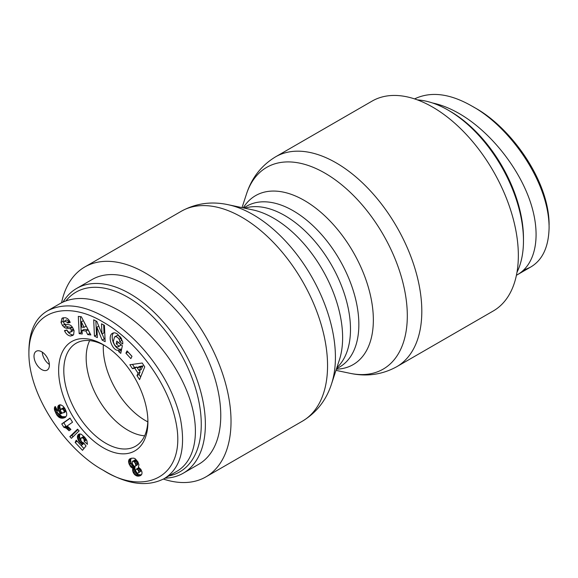 <?xml version="1.0" encoding="UTF-8"?>
<svg xmlns="http://www.w3.org/2000/svg" width="578" height="578" viewBox="0 0 578 578"><rect width="100%" height="100%" fill="white"/><g stroke="black" fill="none" stroke-linecap="round" stroke-linejoin="round"><path stroke-width="0.87" d="M163.408 479.075A121.17 69.96 -120 0 0 205.927 476.872A121.17 69.96 -120 0 0 231.027 421.405A121.17 69.96 -120 0 0 178.132 299.462A121.17 69.96 -120 0 0 84.756 266.993A121.17 69.96 -120 0 0 61.586 302.72M275.54 156.848A121.17 69.96 -120 0 1 368.916 189.309A121.17 69.96 -120 0 1 421.81 311.253A121.17 69.96 -120 0 1 396.718 366.727L493.244 310.993A121.17 69.96 -120 0 0 518.343 255.519A121.17 69.96 -120 0 0 465.449 133.576A121.17 69.96 -120 0 0 372.073 101.114L275.54 156.848C261.379 165.453 251.676 177.872 246.452 194.107A116.481 67.25 60 0 1 337.574 181.55A116.481 67.25 60 0 1 407.309 315.798A116.481 67.25 60 0 1 349.9 373.287L335.977 370.361M147.795 421.846A59.498 34.348 60 0 1 103.339 344.849A59.498 34.348 60 0 0 103.267 347.645A59.498 34.348 60 0 0 147.795 421.846M523.473 240.708L523.473 238.338A103.758 59.902 -120 0 0 450.103 111.265L448.051 110.08A106.663 61.579 60 0 1 523.473 240.708A106.663 61.579 60 0 1 516.978 272.317M417.432 99.9A106.663 61.579 60 0 1 448.051 110.08M549.1 224.763C549.216 180.632 510.677 127.247 474.733 107.703L472.161 106.222C509.095 126.271 549.129 181.427 549.093 227.725C548.645 247.174 542.388 260.353 530.322 267.26L523.422 270.294M414.563 98.903C430.885 91.107 450.045 93.52 472.038 106.15M432.51 102.978C441.166 104.777 450.11 108.324 459.337 113.635C488.865 130.693 517.072 165.113 529.347 199.078C541.6 233.042 536.825 263.496 517.498 274.666L516.414 275.265M66.015 300.762A103.758 59.902 60 0 1 179.108 350.904A103.758 59.902 60 0 1 168.892 475.932M165.019 478.172A106.663 61.579 -120 0 0 183.277 473.194A106.663 61.579 -120 0 0 183.284 350.03A106.663 61.579 -120 0 0 76.621 288.451A106.663 61.579 -120 0 0 63.045 301.998M76.621 288.451L92.01 279.564A106.663 61.579 60 0 1 198.673 341.143A106.663 61.579 60 0 1 198.673 464.307L183.277 473.194M144.637 435.812A59.021 34.073 60 0 1 86.165 357.912A59.021 34.073 60 0 1 89.669 340.601M42.237 352.118A10.881 6.286 -120 0 0 49.383 364.494M41.703 369.566A10.881 6.286 60 0 1 34.593 359.971A10.881 6.286 60 0 1 36.262 351.251A10.881 6.286 60 0 1 47.143 357.536A10.881 6.286 60 0 1 47.143 370.101A10.881 6.286 60 0 1 41.703 369.566M147.867 419.773A59.447 34.326 60 0 1 135.844 446.057A59.447 34.326 60 0 1 76.108 411.904A59.447 34.326 60 0 1 76.404 343.094A59.447 34.326 60 0 1 105.174 345.825M147.91 421.998A63.125 36.443 -120 0 0 147.903 421.275A63.125 36.443 -120 0 0 103.888 345.044A63.125 36.443 -120 0 0 58.638 369.978A63.125 36.443 -120 0 0 103.065 447.647A63.125 36.443 -120 0 0 147.91 421.998M103.267 322.163C133.973 339.387 166.659 379.558 175.502 420.17C188.442 477.442 144.399 496.719 103.289 470.282C67.482 450.941 28.64 397.151 28.9 353.158C28.907 309.042 67.38 300.242 103.267 322.163M131.387 458.238L133.742 458.144L135.165 458.722L137.918 461.865L138.937 464.842L138.366 467.096L140.88 469.358L142 472.053L141.906 473.982L140.772 475.448L138.619 476.142L136.972 476.012L134.768 474.748L133.388 472.905L132.572 470.152L132.926 468.346L130.628 466.764L128.684 462.783L129.096 459.496L131.387 458.238M116.799 341.121L122.355 345.716L120.766 353.36L118.721 351.67L118.721 350.261C112.544 351.677 106.836 336.013 112.522 333.275C114.097 332.451 115.831 332.784 117.724 334.279L122.587 341.367A6.611 3.815 60 0 1 122.717 343.997L119.668 341.67A2.68 1.546 -120 0 0 119.147 339.351C117.666 337.068 116.135 336.266 114.552 336.945L113.331 341.504C114.141 344.893 115.665 346.721 117.905 346.988L119.039 346.157L116.229 343.838L116.799 341.121M101.966 334.012L101.511 323.832L104.43 325.335L105.16 341.663L102.169 340.117L96.887 327.191L97.35 337.631L94.431 336.121L93.708 319.8L96.815 321.404L101.966 334.012L104.018 332.827L103.664 324.944M82.242 333.99L79.164 333.651L78.305 316.397L81.339 316.737L90.84 334.937L87.712 334.59L85.92 331.013L81.982 330.58L82.242 333.99M132.427 368.663L129.862 364.747L142.217 363.02L144.738 366.886L139.58 379.609L136.979 375.635L138.063 373.229L134.782 368.215L132.427 368.663L134.479 367.478L136.834 367.03L137.282 367.702M64.96 317.676C67.2 318.001 68.854 319.388 69.916 321.83L70.191 322.43L67.778 323.015L67.496 322.401L64.418 321.093L63.761 322.184A1.431 0.824 -120 0 0 65.119 324.193L68.984 324.728A5.361 3.092 60 0 1 72.012 326.649L74.1 330.659L73.623 334.691L72.712 335.464L70.422 336.028C68.002 335.558 66.102 333.932 64.707 331.151L64.461 330.609L66.925 330.009L67.98 331.678L69.924 332.328L70.682 332.083L71.39 330.226A1.431 0.824 -120 0 0 70.054 328.68L66.116 328.138A5.361 3.092 60 0 1 63.977 327.09L62.496 325.53L61.022 322.445L61.954 318.341L64.96 317.676M58.913 411.587L57.771 408.639L58.306 405.597L59.404 404.903L60.9 404.889L63.147 406.233L64.909 408.552L66.723 413.104L66.687 415.43L65.415 417.28L62.908 418.176L60.668 418.053L58.999 417.265L56.933 415.163L54.455 409.73L54.411 407.873L55.098 406.5L57.547 410.51L56.998 411.276L57.778 413.169L59.137 413.899L60.986 413.848L58.913 411.587L60.43 410.712M80.205 442.864L78.572 440.79L77.445 437.763L77.481 436.036L78.572 434.316L79.815 433.905L81.31 434.28L84.85 437.401L86.91 440.711L87.422 444.338L84.15 441.281L84.099 439.685L83.283 438.247L81.447 437.734L80.696 439.258L81.166 441.166L82.452 442.466L83.572 442.784L86.043 445.956L82.488 450.327L75.154 442.452L76.217 440.205L81.18 445.544L82.17 444.309L80.205 442.864L81.801 441.939M67.966 426.615L70.928 429.432L69.078 430.74L66.217 428.154L63.826 427.279L61.752 423.927L69.996 418.111L72.532 422.207L67.127 426.015L67.966 426.615M69.822 436.614L77.568 429.179L79.128 430.848L71.405 438.319L69.822 436.614L71.874 435.429L73.066 436.708M125.91 353.172L127.059 350.904L132.001 356.337L130.852 358.606L125.91 353.172L127.962 351.988L131.972 356.395M103.289 470.282L105.846 471.756C128.2 484.653 147.585 486.987 163.986 478.75C180.444 468.794 185.964 448.976 180.531 419.296C171.233 376.813 137.405 335.435 105.839 317.719C83.348 304.808 63.963 302.482 47.685 310.733C35.626 317.633 29.37 330.782 28.907 350.189L28.9 353.158M163.993 478.765L176.817 471.359C196.152 460.182 200.927 429.729 188.666 395.764C176.398 361.799 148.192 327.379 118.663 310.321C95.449 297.395 76.065 295.062 60.502 303.32L47.678 310.726M77.958 429.591L71.874 435.429M70.111 418.291L63.804 422.742L65.878 426.094L69.432 427.872M61.752 423.927L63.804 422.742M63.826 427.279L65.878 426.094M63.876 427.286L65.928 426.102M64.635 427.424L66.687 426.239M65.415 427.72L67.467 426.535M66.217 428.154L68.269 426.969M66.723 428.515L68.775 427.33M67.445 429.114L69.49 427.93M68.24 429.851L70.249 428.695M79.937 442.575L81.541 441.657M80.985 443.543L82.654 442.575M81.361 443.817L83.246 442.726M82.17 444.309L83.962 443.275M84.027 443.369L81.18 445.544L83.962 448.521M75.154 442.452L77.199 441.267M81.447 437.734L83.507 436.549L81.997 437.546M82.524 437.676L84.222 436.693M83.283 438.247L84.814 437.365M83.629 438.688L85.168 437.799M84.099 439.685L85.819 438.688M84.229 440.371L86.165 439.251M86.259 439.403L86.938 440.783M84.15 441.281L86.201 440.096M78.088 434.743L79.417 433.977M79.923 433.919L79.497 436.578L80.71 439.735M77.719 435.342L79.771 434.157M77.481 436.036L79.533 434.851M77.373 436.852L79.424 435.668M77.445 437.763L79.497 436.578M77.669 438.767L79.721 437.582M77.698 438.875L79.75 437.69M78.073 439.851L80.125 438.666M78.572 440.79L80.624 439.605M79.193 441.693L80.956 440.674M62.908 409.181L60.784 409.238L60.43 410.734L61.774 412.808L63.869 412.786L64.209 411.24L62.908 409.181L64.664 408.162M63.363 409.578L64.967 408.653M64.418 407.765L63.472 407.728L60.784 409.238M62.214 408.892L64.266 407.707M61.449 408.906L63.501 407.721M61.42 408.913L63.472 407.728M63.869 412.786L66.145 411.218M64.201 412.215L66.109 411.11M64.223 412.157L66.094 411.074M64.209 411.24L65.784 410.337M63.963 410.481L65.459 409.621M58.421 410.655L60.546 409.6M59.52 412.468L60.849 411.702M60.17 413.162L61.391 412.461M60.986 413.848L62.352 413.06M54.686 407.071L55.423 406.645M54.44 407.743L55.64 407.049M54.411 407.873L55.69 407.136M54.346 408.733L56.037 407.757M54.455 409.73L56.478 408.559M56.536 408.675L57.273 410.814M54.65 410.503L56.702 409.318M55.011 411.522L57.063 410.337M55.531 412.714L57.099 411.803M55.763 413.191L57.229 412.338M56.319 414.231L57.945 413.292M58.884 413.826L62.041 416.63L65.95 416.781M56.933 415.163L58.985 413.978M57.583 415.979L59.635 414.794M58.277 416.68L60.329 415.495M58.999 417.265L61.051 416.081M59.324 417.468L61.376 416.283M59.989 417.815L62.041 416.63M60.668 418.053L62.72 416.868M61.376 418.19L63.428 417.005M62.128 418.234L64.18 417.049M62.908 418.176L64.96 416.991M63.717 418.024L65.769 416.839M64.18 417.887L65.776 416.962M64.844 417.605L65.422 417.273M58.306 405.597L59.563 404.867M60.134 404.795L59.736 406.529L60.473 409.47M57.966 406.19L60.018 405.005M57.749 406.905L59.801 405.72M57.684 407.714L59.736 406.529M57.771 408.639L59.823 407.454M58.017 409.614L60.069 408.429M61.954 318.341L62.706 317.907M63.443 317.69L63.074 321.26L64.555 324.345L66.029 325.905A5.361 3.092 -120 0 0 68.168 326.953L72.106 327.495A1.431 0.824 60 0 1 72.972 328.073M62.496 325.53L64.555 324.345M73.42 328.954A1.431 0.824 60 0 1 73.442 329.041L72.734 330.898M70.422 336.028L73.579 334.741M66.795 330.045C68.19 332.784 70.082 334.38 72.474 334.843M66.47 319.909L69.909 321.809M67.778 323.015L69.83 321.83M142.896 365.86L139.262 366.56L137.21 367.745L139.175 370.758L141.227 369.573L142.896 365.86L140.844 367.044L137.21 367.745M139.175 370.758L140.844 367.044M132.456 364.386L134.479 367.478M134.782 368.215L136.834 367.03M139.247 370.715L140.114 372.044L139.031 374.45L140.664 376.943M138.063 373.229L140.114 372.044M136.979 375.635L139.031 374.45M81.317 321.823L81.715 327.083L84.085 327.343L86.136 326.158L83.369 320.638L81.317 321.823L84.085 327.343M79.164 333.651L81.216 332.466L82.134 332.567M81.982 330.58L84.034 329.395L87.972 329.828L90.06 333.441M85.92 331.013L87.972 329.828M87.712 334.59L89.763 333.405M80.429 316.636L81.216 332.466M95.861 320.913L96.483 334.937L97.249 335.334M94.431 336.121L96.483 334.937M96.887 327.191L98.744 326.122M102.162 333.896L104.221 338.932L105.052 339.365M102.169 340.117L104.221 338.932M118.338 342.393L121.091 344.972L118.36 346.793M116.229 343.838L118.28 342.653M119.039 346.157L121.091 344.972M116.337 335.948L116.604 335.76C117.991 335.117 119.4 335.731 120.831 337.588M121.394 338.535A2.68 1.546 60 0 1 121.72 340.485L122.529 341.172M121.72 340.485L119.668 341.67L121.72 340.5M118.721 350.261L120.773 349.076L120.773 350.492L121.279 350.904M113.635 332.877C109.408 337.097 115.253 350.369 120.773 349.076M118.721 351.67L120.773 350.492M135.035 466.352L137.622 464.734L137.333 462.234L135.187 460.016L132.376 461.374L132.441 464.076L134.241 466.222L135.035 466.352L137.622 464.734M135.57 465.919L137.759 464.25M135.707 465.435L135.642 464.445L137.694 463.26M135.642 464.445L135.281 463.419L137.333 462.234M135.281 463.419L134.645 462.349L136.697 461.165M134.645 462.349L134.002 461.67L136.054 460.485M134.002 461.67L133.135 461.201L135.187 460.016M133.135 461.201L134.768 460.009M138.344 472.999L140.779 471.171L140.259 469.206L138.337 467.963L136.285 469.148L135.613 469.928L135.736 470.962L136.914 472.775L138.07 473.122L140.779 471.171M138.727 472.356L140.794 470.752M138.742 471.937L138.431 470.832L140.483 469.647M138.431 470.832L138.207 470.391L140.259 469.206M138.207 470.391L137.463 469.495L139.522 468.31M137.463 469.495L139.219 468.122M137.167 469.307L136.285 469.148M129.393 459.149L130.346 458.6M129.096 459.496L131.134 458.318L130.592 460.529L131.09 462.732L132.68 465.579L134.977 467.161L134.782 470.059L136.061 472.717L138.272 474.567L141.458 474.827M128.713 460.211L130.765 459.026M128.54 461.078L130.599 459.893M128.54 461.714L130.592 460.529M128.684 462.783L130.744 461.598M129.038 463.917L131.09 462.732M129.313 464.625L131.365 463.44M129.92 465.781L131.979 464.596M130.628 466.764L132.68 465.579M130.924 467.089L132.976 465.904M131.726 467.768L133.778 466.583M132.615 468.231L134.667 467.046M132.926 468.346L134.977 467.161M132.651 469.213L134.703 468.028M132.572 470.095L134.623 468.91M132.572 470.152L134.623 468.968M132.73 471.243L134.782 470.059M133.121 472.37L135.173 471.186M133.388 472.905L135.44 471.72M134.009 473.902L136.061 472.717M134.768 474.748L136.827 473.563M135.657 475.427L137.709 474.242M136.22 475.752L138.272 474.567M136.972 476.012L139.023 474.827M137.774 476.142L139.825 474.957M138.619 476.142L140.671 474.957M139.37 476.019L141.422 474.834M140.086 475.802L140.953 475.304M228.1 204.699L252.738 209.879A97.566 56.326 60 0 1 342.624 337.697A97.566 56.326 60 0 1 339.38 359.957L331.548 383.879A116.481 67.25 -120 0 0 335.421 357.298A116.481 67.25 -120 0 0 228.1 204.699C211.425 201.108 195.819 203.297 181.282 211.266A121.17 69.96 60 0 1 274.658 243.728A121.17 69.96 60 0 1 327.553 365.672A121.17 69.96 60 0 1 302.46 421.145L205.927 476.872M336.837 367.731A92.877 53.624 -120 0 0 350.492 329.323A92.877 53.624 -120 0 0 313.803 240.094A92.877 53.624 -120 0 0 244.732 208.196M243.605 207.957L246.741 206.151A92.877 53.624 60 0 1 318.312 231.034A92.877 53.624 60 0 1 358.851 324.496A92.877 53.624 60 0 1 339.611 367.016L336.483 368.822M336.367 369.176A97.566 56.326 -120 0 0 373.352 319.952A97.566 56.326 -120 0 0 320.841 212.285A97.566 56.326 -120 0 0 243.244 207.885M61.022 322.445L63.074 321.26M63.977 327.09L66.029 325.905M66.116 328.138L68.168 326.953M70.054 328.68L72.106 327.495M71.39 330.226L73.442 329.041M64.707 331.151L66.506 330.11M67.496 322.401L69.548 321.216M119.147 339.351L121.185 338.166M331.548 383.879C326.324 400.12 316.621 412.54 302.46 421.145M181.282 211.266L84.756 266.993M242.023 207.625L246.452 194.107M396.718 366.727C382.181 374.689 366.575 376.878 349.9 373.287M517.498 274.666L530.322 267.26M72.691 330.919L70.639 332.104M66.506 319.887L64.454 321.072M116.604 335.76L114.552 336.945"/></g></svg>
